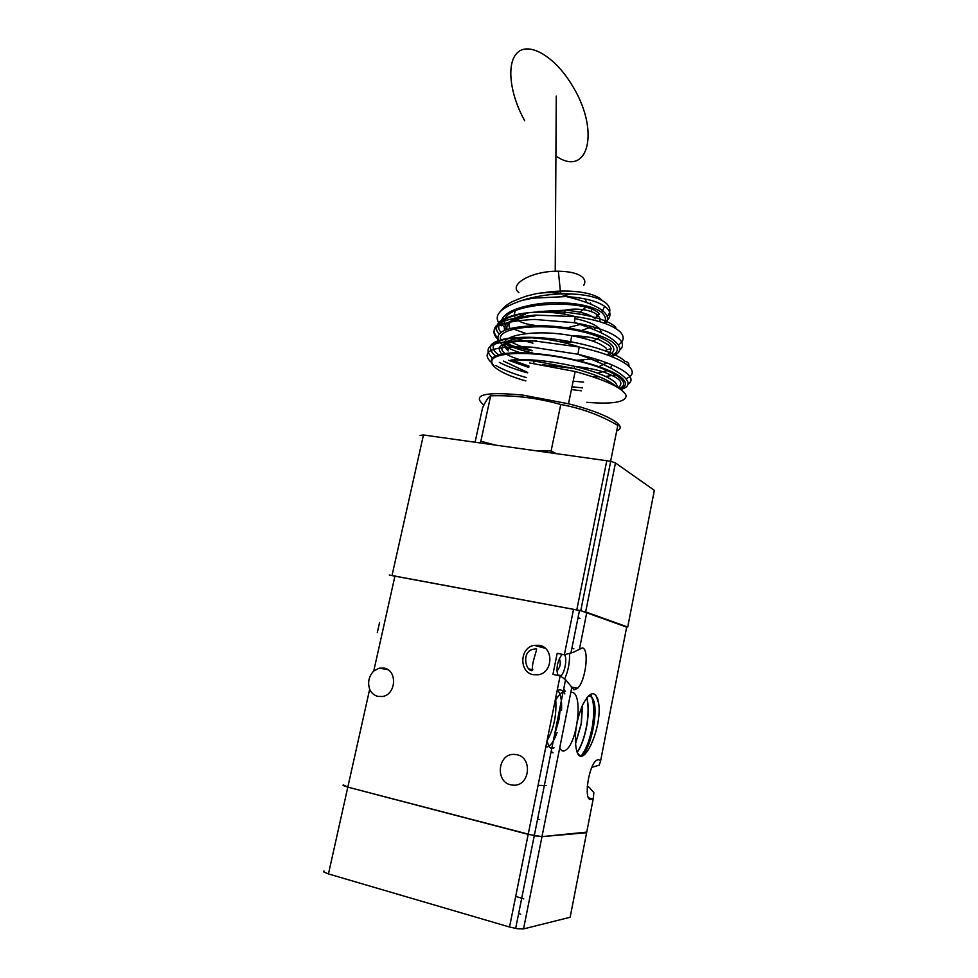<?xml version="1.0" encoding="UTF-8"?>
<svg xmlns="http://www.w3.org/2000/svg" width="978" height="978" viewBox="0 0 978 978"><rect width="100%" height="100%" fill="white"/><g stroke="black" fill="none" stroke-linecap="round" stroke-linejoin="round"><path stroke-width="1.47" d="M587.24 786.728L589.086 787.18L593.854 792.596L593.389 797.975L590.773 799.417C583.401 800.689 588.597 765.346 596.519 760.297L598.56 759.527L600.578 761.043L599.196 765.199L591.873 767.314M573.194 652.338L582.399 647.888C589.575 648.952 585.7 681.14 577.558 688.316L574.025 689.857L565.577 679.698L560.113 675.884L552.937 674.38L557.191 653.316L564.367 654.771L573.194 652.338M600.578 761.043L626.751 626.702L586.812 612.326L579.477 610.455L390.136 575.284M343.217 784.894L347.826 787.119L534.257 835.725L541.983 836.63L586.617 832.73L570.15 917.254L523.536 928.929L541.983 836.63L528.193 834.368L509.526 927.022L517.765 928.794L523.536 928.929M369.672 689.27C367.483 682.363 368.84 676.275 373.743 671.018L379.256 668.17L384.207 668.121C397.691 670.272 396.139 694.881 382.337 696.507L377.936 696.397C374.183 695.444 371.432 693.072 369.672 689.27L347.826 787.119L343.082 785.505M533.291 674.686C518.817 672.363 519.599 647.619 534.11 645.346L539.294 645.309C554.074 647.448 553.047 673.084 538.01 674.783L533.291 674.686M531.885 670.774C525.137 670.223 521.861 651.678 532.851 649.355L536.409 648.732C537.9 648.438 530.748 664.893 532.802 669.722L531.885 670.774M569.526 654.013C569.807 662.595 568.206 670.859 564.722 678.805M564.453 654.783C567.387 657.534 565.039 672.228 561.127 675.651L560.675 676.03M556.91 670.932C560.284 667.338 561.091 663.194 559.343 658.536M510.748 784.833C495.223 781.764 497.765 754.246 513.45 754.38L516.91 754.71C532.79 757.595 529.88 786.104 513.707 785.2L510.748 784.833M597.485 698.06L598.683 703.292C602.595 729.368 580.724 774.943 576.115 748.182C574.086 734.955 576.262 720.529 582.631 704.894C589.355 692.167 594.477 690.37 597.974 699.514M595.932 695.26L598.683 703.292M590.431 694.319C593.988 700.981 594.624 711.593 592.375 726.153C590.089 738.757 586.678 748.219 582.13 754.551M590.529 694.258C594.135 700.884 594.795 711.532 592.521 726.177C590.284 738.586 586.934 747.974 582.46 754.356M586.739 697.815C588.524 704.991 588.536 714.013 586.763 724.894C584.648 736.642 581.47 745.737 577.203 752.204M586.947 698.011C588.683 705.175 588.67 714.148 586.922 724.93C584.783 736.764 581.568 745.908 577.277 752.363M582.411 705.37L581.176 723.659L575.406 743.818M582.558 705.065L581.335 723.683L575.431 744.136M563.365 690.749L564.367 689.845M563.401 690.517L564.208 689.82M553.035 752.852L551.152 751.556M553.035 752.84L551.176 751.434M560.284 706.911L559.025 718.72L554.269 736.018M560.455 706.483L559.184 718.744L554.11 736.825M560.48 705.101L560.467 706.03M555.626 698.158C556.922 714.148 554.061 728.378 547.032 740.835M557.289 689.942C560.614 693.39 562.032 700.236 561.531 710.456M557.081 732.656C553.365 742.522 549.599 747.314 545.785 747.033M557.142 690.664C560.382 689.025 562.949 690.113 564.844 693.94M554.049 747.791C550.528 749.588 548.23 747.07 547.154 740.224M554.954 701.483C558.524 694.783 562.008 691.324 565.418 691.104M570.822 692.326C583.646 690.028 577.839 741.752 566.14 749.845M566.005 749.955C563.34 751.923 561.25 751.19 559.746 747.73M588.353 695.957C605.309 696.25 585.883 773.732 576.947 751.556M557.876 675.419C556.066 668.536 557.264 661.776 561.47 655.162L562.484 654.38M379.574 622.436L377.288 632.68M523.756 898.892L515.699 896.361M586.739 832.107L541.983 836.63L571.714 687.864M323.95 870.958L323.73 871.948L328.449 873.929L509.526 927.022M539.66 819.588L537.607 819.063M328.449 873.929L347.826 787.119L528.193 834.368L560.113 675.884M535.761 450.638L551.103 450.968L555.932 453.45M480.002 442.863L480.846 441.212L494.929 444.941M610.627 461.261L617.815 425.393C600.162 415.1 581.14 408.144 560.773 404.501C537.631 397.973 514.269 395.075 490.675 395.821C488.548 396.677 485.834 400.76 482.509 408.058L475.088 442.178M389.354 575.064L580.761 610.663L626.678 627.118M627.717 627.045L654.343 490.333L615.455 462.961L610.724 461.286L423.462 434.978L420.1 435.406M580.015 618.304L577.986 617.925M560.773 404.501L551.103 450.968M490.675 395.821L480.846 441.212M483.939 405.075C471.482 394.794 484.465 391.469 522.875 395.1L568.487 403.78C607.265 413.535 629.111 426.567 616.727 430.858M586.776 402.3C612.778 404.427 625.908 402.178 626.152 395.54C622.839 388.046 605.834 380.039 575.162 371.518L529.709 362.985M583.609 382.08L573.157 381.212M527.607 372.85C516.042 369.684 506.604 366.188 499.318 362.373M492.117 357.765C480.345 345.833 494.098 340.173 533.377 340.796L579.208 347.019C602.216 352.214 618.23 358.192 627.265 364.941L630.284 367.777C633.915 372.337 632.509 375.968 626.067 378.669M532.093 350.809C521.274 348.779 512.35 346.102 505.357 342.789M497.68 337.985C487.313 326.383 499.782 318.755 535.076 315.099L575.15 316.591C597.644 319.867 612.644 324.953 620.162 331.872C624.661 336.603 624.123 340.955 618.536 344.904M501.311 325.784C491.812 316.615 498.829 308.131 522.35 300.319C535.846 296.065 550.431 293.901 566.128 293.803C586.433 294.133 600.052 297.544 607.02 304.036C610.7 307.997 610.761 312.214 607.204 316.676M592.301 326.64L581.58 330.466M615.675 386.237L614.685 385.295C607.754 379.598 594.233 374.012 574.135 368.535L534.33 361.016C525.162 360.014 517.362 359.684 510.907 360.026C528.426 358.669 549.66 360.772 574.587 366.359L574.636 366.371C594.82 371.298 608.365 376.616 615.272 382.337L618.267 387.74M599.6 360.283L595.969 361.224M525.516 314.317C511.787 318.107 506.628 322.838 510.027 328.522M533.352 312.349L534.257 312.165M562.154 296.383L570.284 294.036M583.744 285.295C585.419 282.556 585.15 280.014 582.937 277.654C578.573 273.559 570.382 271.419 558.365 271.212C532.264 270.723 507.998 284.366 518.853 292.581M567.13 327.85L581.629 324.073M594.6 318.327L598.316 315.833M601.776 312.63L604.636 306.236M602.203 300.527C594.954 291.957 566.323 288.363 540.541 293.217M537.472 311.591L564.905 310.222C579.832 311.273 589.917 314.158 595.174 318.852L597.387 314.928L599.551 314.048C587.13 298.816 512.827 302.08 505.357 318.082M595.798 327.654L593.768 329.623M615.798 327.3C606.58 317.691 571.128 310.197 540.333 311.762C509.428 313.204 492.142 322.984 501.017 332.288M508.511 348.987C490.98 337.251 530.687 327.985 571.678 335.699L571.714 335.699C588.78 338.889 600.272 343.058 606.189 348.217M628.94 366.371C629.135 363.474 627.839 361.799 625.052 361.347C614.38 350.772 570.907 338.987 535.431 337.471C499.782 335.809 483.89 344.476 498.658 354.794M508.438 360.259L528.756 367.447M593.096 376.823L599.208 376.762M605.529 376.432L616.189 374.953M607.02 320.588C610.908 316.481 610.957 312.398 607.179 308.363C600.199 301.884 586.543 297.948 566.201 296.554L566.14 293.803C550.993 291.945 539.416 292.312 531.409 294.904C527.411 295.552 521.017 297.813 512.227 301.701C507.24 304.317 503.487 307.337 500.956 310.772M611.384 348.474L605.883 350.21M609.954 381.982L607.314 382.19M579.563 648.622L586.812 612.326M373.743 671.018L395.014 575.749M593.389 797.975L586.617 832.73M573.548 609.245L564.367 654.771M606.825 460.552L576.812 609.856M392.105 575.211L423.462 434.978M585.663 611.91L615.455 462.961M525.883 380.919C478.694 367.899 478.34 348.963 533.144 353.425C568.23 355.809 612.081 368.266 622.265 378.303C627.142 382.924 626.446 386.481 620.186 388.987M618.304 387.398L619.16 387.227M627.986 384.207C632.13 381.567 632.02 378.156 627.656 373.999C619.392 366.872 602.815 360.295 577.937 354.256L532.215 347.178C493.89 345.589 480.002 350.466 490.516 361.787M495.858 365.527C503.303 369.855 513.536 373.889 526.58 377.655M571.996 386.787L582.582 387.899M498.474 340.295C495.198 331.591 507.655 326.725 535.834 325.674C566.8 325.124 605.284 334.195 614.404 343.816C619.208 348.755 617.962 352.887 610.663 356.212M619.49 350.222C623.512 346.982 623.499 343.29 619.441 339.158C611.91 332.324 596.935 326.835 574.502 322.716L534.587 319.427C498.902 321.285 486.738 327.997 498.108 339.586M504.697 343.706C511.934 347.349 521.286 350.43 532.741 352.948M501.8 319.953C504.428 312.936 515.443 307.74 534.844 304.366C561.58 299.953 594.71 304.623 602.79 313.559C605.81 316.676 606.226 319.855 604.037 323.107M605.309 323.559C614.282 313.425 594.942 303.376 566.201 296.554L532.973 298.18L522.35 300.319M534.33 361.016L533.462 363.425M508.193 350.906C498.841 341.86 508.523 337.508 537.203 337.862L537.142 338.205M529.037 366.127L511.677 359.99M501.861 354.085C493.853 345.112 504.342 340.772 533.328 341.053M581.886 368.193L587.362 368.07M598.952 366.628L606.812 362.838M532.949 343.18L516.335 338.608M504.648 330.332C502.533 322.911 512.643 318.119 534.978 315.955M579.82 312.19L585.785 307.312M587.081 302.789L585.26 299.561M535.602 325.429C523.096 324.036 515.981 320.747 514.257 315.576M514.171 315.136L515.137 311.004M590.211 302.96L591.409 304.451M591.971 309.415L590.92 311.432M504.672 319.403C503.658 321.994 504.318 324.464 506.665 326.811M562.888 313.889L555.443 312.85M582.154 337.911L586.531 336.774M574.942 318.547C586.788 321.065 594.881 324.317 599.221 328.327M599.807 328.926L601.739 333.131M599.832 337.166L593.035 341.163M507.13 329.39C503.462 327.007 501.616 324.403 501.567 321.591M576.335 360.173L583.45 360.002M608.316 355.32C624.257 348.254 604.049 334.219 567.228 328.865C530.504 323.302 496.103 329.415 500.834 339.623M520.614 352.85C509.342 349.244 502.105 345.283 498.89 340.967M611.556 364.733L610.822 368.131M607.509 370.528L597.485 373.107M619.257 388.352C635.37 382.154 606.47 365.65 561.983 357.606C517.545 349.378 482.594 354.219 493.878 365.442M534.11 645.346L545.296 648.304M379.256 668.17L387.887 669.661M532.802 669.722L529.184 668.964M577.558 688.316L571.164 686.959M561.127 675.651L557.631 674.918M592.399 798.818L588.573 797.877M513.45 754.38L516.103 754.539M538.059 785.395L546.494 785.468M573.89 648.83L571.861 648.426M515.65 928.452L565.577 679.698M570.846 653.463L579.477 610.455M520.675 914.247L518.67 913.379M610.724 461.286L580.761 610.663M556.262 96.101L555.235 271.261M554.685 366.09L554.685 366.86M568.487 403.78L575.162 371.518M620.871 389.464C639.759 383.963 620.174 369.171 577.937 354.256L579.208 347.019C564.722 342.08 542.949 337.373 520.406 337.508C510.027 337.447 495.027 339.537 490.626 345.527C490.076 349.733 491.738 353.144 495.601 355.784M611.592 356.579C631.959 349.28 612.118 334.17 574.502 322.716L575.15 316.591C563.462 313.229 545.259 310.808 526.213 312.984C519 313.681 511.616 315.588 504.061 318.706C494.024 324.085 495.712 330.894 499.122 333.938M536.213 340.686C518.792 340.417 507.729 342.129 503.022 345.809C500.394 349.611 500.699 353.743 519.611 359.574M534.99 315.857C514.514 318.339 505.198 322.862 507.044 329.427M560.565 292.935L558.365 271.212M599.722 321.701C600.565 319.317 599.783 317.068 597.387 314.928C591.091 309.464 575.467 307.764 564.905 310.222L564.709 313.779M560.272 341.774L570.614 342.447L571.678 335.699C585.846 336.151 588.866 337.117 594.062 338.266L599.795 340.026L609.477 345.503C612.032 348.376 611.274 351.518 607.228 354.916M594.673 358.718L576.959 360.32M618.316 387.765C626.421 380.589 613.194 376.102 605.822 372.801C598.512 370.002 588.12 367.85 574.636 366.371M542.778 364.757L574.135 368.535L574.587 366.359M526.152 333.559L511.201 328.229M532.069 350.503C522.289 347.141 514.465 343.865 508.56 340.674M527.68 372.471L503.462 361.065M571.433 389.537L581.482 390.809M557.362 156.932C588.732 177.25 600.724 129.622 571.128 83.692C553.719 55.575 528.572 41.687 517.423 52.69C506.042 63.35 509.917 94.34 524.709 120.746"/></g></svg>
